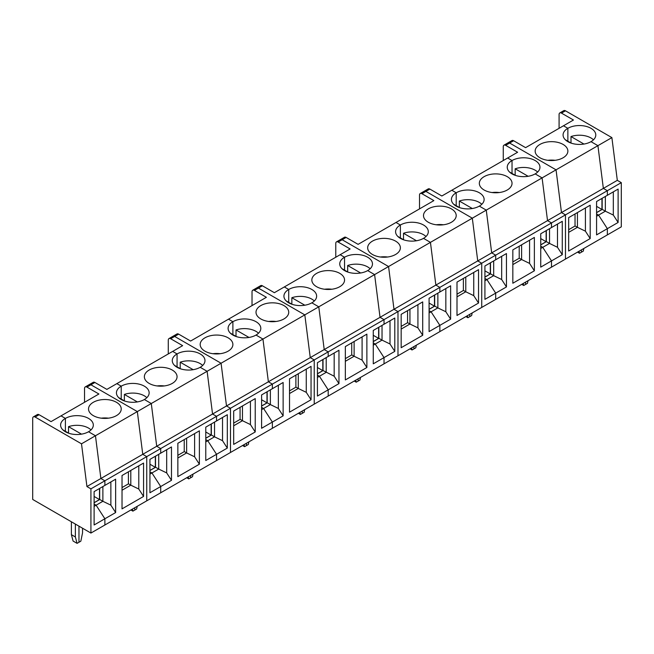 <?xml version="1.0" encoding="UTF-8"?>
<svg xmlns="http://www.w3.org/2000/svg" width="654" height="654" viewBox="0 0 654 654"><rect width="100%" height="100%" fill="white"/><g stroke="black" fill="none" stroke-linecap="round" stroke-linejoin="round"><path stroke-width="0.98" d="M484.916 280.721L486.911 279.577L495.683 293.139L495.683 299.377L551.51 267.143L551.51 260.905L540.744 267.126L540.744 233.756L551.51 227.543L551.51 222.932L565.473 214.88L565.473 259.082L607.345 234.909L607.345 228.671L596.579 234.892L596.579 201.522L607.345 195.309L607.345 190.706L603.356 188.401L597.919 145.662L590.995 141.665A16.358 9.442 0 0 0 595.786 134.986A16.358 9.442 0 0 0 585.69 126.263A16.358 9.442 0 0 0 567.86 128.307L563.478 125.781L573.444 120.017L561.484 113.117A3.384 1.954 -120 0 0 559.791 112.946A3.384 1.954 -120 0 0 559.088 114.499L559.088 128.307M513.627 140.741L509.638 143.046A3.384 1.954 -120 0 0 507.954 142.874L511.935 140.577A3.384 1.954 -120 0 1 513.627 140.741L525.595 147.649L563.478 125.781L567.86 128.307L567.86 141.199L567.86 128.307A16.358 9.442 180 0 0 563.069 134.986A16.358 9.442 180 0 0 573.166 143.708A16.358 9.442 180 0 0 590.995 141.665L597.919 145.662L556.047 169.836L509.638 143.046L556.047 169.836L561.484 212.575L565.473 214.88L561.484 212.575L603.356 188.401L597.919 145.662L611.882 137.61L565.473 110.812A3.384 1.954 -120 0 0 563.781 110.64L559.791 112.946M505.656 145.343L509.638 143.046A3.384 1.954 -120 0 0 507.954 142.874L503.964 145.18A3.384 1.954 -120 0 1 505.656 145.343L517.616 152.251L451.816 190.24L456.206 192.775A16.358 9.442 180 0 1 474.027 190.731A16.358 9.442 180 0 1 484.124 199.454A16.358 9.442 180 0 1 479.333 206.124L486.265 210.13L491.694 252.869L495.683 255.166L551.51 222.932L551.51 227.543L562.276 221.322L562.276 254.692L551.51 260.905L551.51 267.143L565.473 259.082L565.473 214.88L621.3 182.646L621.3 226.848L607.345 234.909L607.345 228.671L598.574 215.109L596.579 213.956L598.574 215.109L605.351 211.193L602.236 209.394L596.579 212.664M596.579 216.261L598.574 215.109L607.345 228.671L618.112 222.458L613.321 215.06L605.351 211.193L605.351 196.462M613.321 215.06L613.321 191.851M611.882 137.61L617.311 180.34L603.356 188.401L607.345 190.706L607.345 195.309L618.112 189.088L618.112 222.458M583.973 144.06L570.999 136.563A16.358 9.442 180 0 1 593.472 139.817M570.999 136.563L570.999 143.013M617.311 180.34L621.3 182.646M579.011 251.267L579.542 253.262L581.422 252.174L581.422 249.877L581.422 252.174L583.303 251.095L583.834 248.479M602.162 198.301L602.162 209.444M596.579 212.575L601.958 209.468L601.958 198.415M601.958 209.468L596.579 206.362M577.433 212.575L577.433 227.314L575.119 225.973L568.661 229.701M590.194 238.571L568.661 251.005L568.661 217.643L590.194 205.209L590.194 238.571L585.412 231.173L577.433 227.314L568.661 232.374M585.412 231.173L585.412 207.972M575.038 213.956L575.038 226.022M555.123 160.312A16.358 9.442 0 0 0 547.905 160.312M539.951 157.778A16.358 9.442 0 0 0 557.772 159.829A16.358 9.442 0 0 0 567.868 151.099A16.358 9.442 0 0 0 551.51 141.656A16.358 9.442 0 0 0 535.16 151.099A16.358 9.442 0 0 0 539.951 157.778M565.383 139.817A16.358 9.442 180 0 1 565.416 139.784L571.269 143.169M561.484 212.575L556.047 169.836L542.092 177.896L535.16 173.899A16.358 9.442 0 0 0 539.951 167.22A16.358 9.442 0 0 0 529.854 158.497A16.358 9.442 0 0 0 512.033 160.541L507.651 158.006L512.033 160.541L512.033 173.433L512.033 160.541A16.358 9.442 180 0 0 507.242 167.22A16.358 9.442 180 0 0 517.339 175.942A16.358 9.442 180 0 0 535.16 173.899L542.092 177.896L486.265 210.13L491.694 252.869L547.529 220.635L542.092 177.896L547.529 220.635L561.484 212.575M579.542 253.262L577.547 252.109M503.964 145.18A3.384 1.954 -120 0 0 503.261 146.725L503.261 160.541M540.744 248.495L542.738 247.343L551.51 260.905L542.738 247.343L540.744 246.19L542.738 247.343L549.524 243.427L546.409 241.628L540.744 244.898M562.276 254.692L557.494 247.294L549.524 243.427L549.524 228.696M557.494 247.294L557.494 224.085M528.146 176.286L515.164 168.797A16.358 9.442 180 0 1 537.645 172.051M515.164 168.797L515.164 175.247M551.51 222.932L547.529 220.635L551.51 222.932M523.175 283.501L523.715 285.496L525.595 284.408L525.595 282.103L525.595 284.408L527.476 283.321L528.007 280.713M546.327 230.535L546.327 241.678M540.744 244.809L546.131 241.702L546.131 230.649M546.131 241.702L540.744 238.596M467.348 315.735L467.888 317.73L469.76 316.642L469.76 314.337L469.76 316.642L471.64 315.555L472.18 312.947M346.138 237.443L342.156 239.74L388.566 266.538L342.156 239.74A3.384 1.954 -120 0 0 340.464 239.577L344.454 237.271A3.384 1.954 -120 0 1 346.138 237.443L358.106 244.351L395.989 222.474L400.379 225.009L395.989 222.474L433.872 200.606L421.912 193.698L425.901 191.393A3.384 1.954 -120 0 0 424.209 191.23A3.384 1.954 60 0 1 425.901 191.393L429.882 189.088L441.851 195.996L451.816 190.24L456.206 192.775A16.358 9.442 180 0 0 451.415 199.454A16.358 9.442 180 0 0 461.511 208.176A16.358 9.442 180 0 0 479.333 206.124L486.265 210.13L430.438 242.364L435.866 285.095L477.739 260.921L472.311 218.191L425.901 191.393L472.311 218.191L477.739 260.921L491.694 252.869L495.683 255.166L495.683 259.777L484.916 265.99L484.916 299.352L495.683 293.139L486.911 279.577L484.916 278.424L486.911 279.577L493.688 275.661L490.582 273.863L484.916 277.132M456.206 192.775L456.206 205.667L456.206 192.775M521.606 244.809L521.606 259.54L519.292 258.207L512.834 261.935M534.367 270.805L512.834 283.239L512.834 249.877L534.367 237.443L534.367 270.805L529.577 263.407L521.606 259.54L512.834 264.608M529.577 263.407L529.577 240.206M519.211 246.19L519.211 258.256M499.296 192.546A16.358 9.442 0 0 0 492.078 192.546M484.124 190.012A16.358 9.442 0 0 0 501.945 192.055A16.358 9.442 0 0 0 512.041 183.333A16.358 9.442 0 0 0 495.683 173.89A16.358 9.442 0 0 0 479.333 183.333A16.358 9.442 0 0 0 484.124 190.012M509.548 172.051A16.358 9.442 180 0 1 509.589 172.018L515.442 175.403M472.311 208.52L459.337 201.031A16.358 9.442 180 0 1 481.818 204.285M459.337 201.031L459.337 207.473M484.916 270.821L490.304 273.936L490.304 262.883M490.304 273.936L484.916 277.043M490.5 273.912L490.5 262.769M493.688 260.921L493.688 275.661L501.667 279.52L506.449 286.926L506.449 253.556L495.683 259.777L495.683 255.166L481.728 263.227L481.728 307.429L495.683 299.377L495.683 293.139L506.449 286.926M501.667 256.319L501.667 279.52M523.715 285.496L521.72 284.343M453.721 204.285A16.358 9.442 180 0 1 453.753 204.252L459.615 207.637M467.888 317.73L465.893 316.577M477.739 260.921L481.728 263.227L477.739 260.921M429.882 189.088A3.384 1.954 -120 0 0 428.19 188.924L420.22 193.527A3.384 1.954 -120 0 0 419.516 195.08L419.516 208.888M428.288 222.246A16.358 9.442 0 0 0 446.11 224.289A16.358 9.442 0 0 0 456.206 215.567A16.358 9.442 0 0 0 439.856 206.124A16.358 9.442 0 0 0 423.498 215.567A16.358 9.442 0 0 0 428.288 222.246M317.427 377.423L319.422 376.271L328.194 389.841L328.194 396.071L384.029 363.837L384.029 357.607L373.262 363.82L373.262 330.458L384.029 324.237L384.029 319.634L397.984 311.574L393.994 309.277L435.866 285.095L430.438 242.364L423.506 238.358A16.358 9.442 180 0 1 405.684 240.41A16.358 9.442 180 0 1 395.588 231.688A16.358 9.442 180 0 1 400.379 225.009A16.358 9.442 180 0 1 418.2 222.957A16.358 9.442 180 0 1 428.296 231.688A16.358 9.442 180 0 1 423.506 238.358L430.438 242.364L388.566 266.538L393.994 309.277L388.566 266.538L374.603 274.598L367.679 270.593A16.358 9.442 0 0 0 372.469 263.914A16.358 9.442 0 0 0 362.373 255.191A16.358 9.442 0 0 0 344.544 257.243L340.162 254.708L284.327 286.942L288.716 289.477L288.716 302.369L288.716 289.477A16.358 9.442 180 0 1 306.538 287.425A16.358 9.442 180 0 1 316.634 296.148A16.358 9.442 180 0 1 311.844 302.827L318.776 306.824L324.212 349.563L328.194 351.868L328.194 356.471L338.96 350.258L338.96 383.62L334.178 376.222L323.092 370.565L317.427 373.835M439.856 287.4L481.728 263.227L481.728 307.429L439.856 331.611L439.856 325.373L450.622 319.152L450.622 285.79L439.856 292.003L439.856 287.4L439.856 292.003L429.089 298.224L429.089 331.586L439.856 325.373L439.856 331.611L397.984 355.784L397.984 311.574L439.856 287.4L435.866 285.095L439.856 287.4M478.54 269.677L478.54 303.039L456.999 315.473L456.999 282.103L478.54 269.677M411.521 347.969L412.053 349.964L413.933 348.876L413.933 346.571L413.933 348.876L415.813 347.789L416.345 345.181M429.089 312.955L431.084 311.803L439.856 325.373L431.084 311.803L429.089 310.658L431.084 311.803L437.861 307.895L434.746 306.097L429.089 309.367M400.379 225.009L400.379 237.901L400.379 225.009M465.779 277.043L465.779 291.774L463.465 290.441L456.999 294.169M478.54 303.039L473.749 295.641L465.779 291.774L456.999 296.842M473.749 295.641L473.749 272.44M463.384 278.424L463.384 290.49M443.461 224.78A16.358 9.442 0 0 0 436.243 224.78M416.484 240.754L403.51 233.265A16.358 9.442 180 0 1 425.991 236.519M403.51 233.265L403.51 239.707M429.089 303.055L434.469 306.162L434.469 295.118M434.469 306.162L429.089 309.277M434.673 306.146L434.673 295.003M437.861 293.156L437.861 307.895L445.84 311.754L450.622 319.152M445.84 288.553L445.84 311.754M421.912 193.698A3.384 1.954 -120 0 0 420.22 193.527M409.944 309.277L409.944 324.008L407.63 322.675L401.172 326.403M422.705 335.273L401.172 347.707L401.172 314.337L422.705 301.903L422.705 335.273L417.922 327.875L409.944 324.008L401.172 329.076M417.922 327.875L417.922 304.666M407.556 310.658L407.556 322.716M387.634 257.014A16.358 9.442 0 0 0 380.415 257.014M372.461 254.48A16.358 9.442 0 0 0 390.283 256.523A16.358 9.442 0 0 0 400.379 247.801A16.358 9.442 0 0 0 384.029 238.358A16.358 9.442 0 0 0 367.671 247.801A16.358 9.442 0 0 0 372.461 254.48M397.894 236.519A16.358 9.442 180 0 1 397.926 236.486L403.788 239.871M412.053 349.964L410.058 348.811M178.656 334.137L174.667 336.442L221.077 363.232L174.667 336.442A3.384 1.954 -120 0 0 172.975 336.27L176.964 333.973A3.384 1.954 -120 0 1 178.656 334.137L190.616 341.045L228.499 319.177L232.889 321.703L228.499 319.177L266.382 297.3L254.422 290.392L258.412 288.095A3.384 1.954 -120 0 0 256.72 287.923A3.384 1.954 60 0 1 258.412 288.095L262.401 285.79L274.361 292.698L284.327 286.942L288.716 289.477A16.358 9.442 180 0 0 283.926 296.148A16.358 9.442 180 0 0 294.022 304.87A16.358 9.442 180 0 0 311.844 302.827L318.776 306.824L262.949 339.058L268.377 381.797L310.249 357.624L304.821 314.885L258.412 288.095L304.821 314.885L310.249 357.624L380.039 317.329L374.603 274.598L318.776 306.824L324.212 349.563L328.194 351.868L384.029 319.634L380.039 317.329L374.603 274.598L367.679 270.593A16.358 9.442 180 0 1 349.849 272.644A16.358 9.442 180 0 1 339.753 263.914A16.358 9.442 180 0 1 344.544 257.243L340.162 254.708L350.127 248.953L338.167 242.045A3.384 1.954 -120 0 0 336.475 241.874A3.384 1.954 -120 0 0 335.772 243.427L335.772 257.243M338.167 242.045L342.156 239.74A3.384 1.954 -120 0 0 340.464 239.577L336.475 241.874M373.262 345.189L375.249 344.037L384.029 357.607L394.795 351.386L394.795 318.024L384.029 324.237L384.029 319.634L380.039 317.329L393.994 309.277L397.984 311.574L397.984 355.784L384.029 363.837L384.029 357.607L375.249 344.037L373.262 342.884L375.249 344.037L382.034 340.129L378.919 338.331L373.262 341.601M394.795 351.386L390.005 343.988L382.034 340.129L382.034 325.39M390.005 343.988L390.005 320.787M360.656 272.988L347.683 265.499A16.358 9.442 180 0 1 370.156 268.753M347.683 265.499L347.683 271.941M344.544 257.243L344.544 270.135L344.544 257.243M355.694 380.195L356.226 382.189L358.106 381.11L358.106 378.805L358.106 381.11L359.986 380.023L360.517 377.415M378.838 327.229L378.838 338.371M373.262 341.511L378.641 338.396L378.641 327.343M378.641 338.396L373.262 335.289M299.859 412.429L300.399 414.423L302.279 413.336L302.279 411.039L302.279 413.336L304.159 412.257L304.69 409.641M149.938 474.117L151.932 472.973L160.712 486.535L160.712 492.773L216.539 460.539L216.539 454.301L205.773 460.522L205.773 427.152L216.539 420.939L216.539 416.328L230.494 408.276L226.505 405.971L268.377 381.797L272.366 384.102L314.239 359.929L310.249 357.624L314.239 359.929L328.194 351.868L328.194 356.471L317.427 362.684L317.427 396.054L328.194 389.841L319.422 376.271L317.427 375.118L319.422 376.271L326.199 372.355L326.199 357.624M354.116 341.502L354.116 356.242L351.803 354.909L345.345 358.637M366.878 367.507L345.345 379.941L345.345 346.571L366.878 334.137L366.878 367.507L362.095 360.109L354.116 356.242L345.345 361.31M362.095 360.109L362.095 336.9M351.721 342.884L351.721 354.95M331.807 289.24A16.358 9.442 0 0 0 324.588 289.24M316.634 286.714A16.358 9.442 0 0 0 334.456 288.757A16.358 9.442 0 0 0 344.552 280.035A16.358 9.442 0 0 0 328.194 270.593A16.358 9.442 0 0 0 311.844 280.035A16.358 9.442 0 0 0 316.634 286.714M342.067 268.753A16.358 9.442 180 0 1 342.099 268.72L347.953 272.105M304.829 305.222L291.848 297.725A16.358 9.442 180 0 1 314.329 300.987M291.848 297.725L291.848 304.175M317.427 367.523L322.814 370.63L322.814 359.577M322.814 370.63L317.427 373.736M323.011 370.605L323.011 359.463M334.178 353.021L334.178 376.222M170.678 338.739L174.667 336.442A3.384 1.954 -120 0 0 172.975 336.27L168.985 338.576A3.384 1.954 -120 0 1 170.678 338.739L182.638 345.647L116.845 383.636L121.227 386.171A16.358 9.442 180 0 1 139.049 384.127A16.358 9.442 180 0 1 149.145 392.85A16.358 9.442 180 0 1 144.362 399.529L151.287 403.526L156.723 446.265L160.712 448.562L216.539 416.328L216.539 420.939L227.306 414.718L227.306 448.088L216.539 454.301L216.539 460.539L230.494 452.478L230.494 408.276L230.494 452.478L272.366 428.305L272.366 422.067L283.133 415.854L283.133 382.492L272.366 388.705L272.366 384.102L268.377 381.797L262.949 339.058L256.016 335.061A16.358 9.442 180 0 1 238.195 337.104A16.358 9.442 180 0 1 228.099 328.382A16.358 9.442 180 0 1 232.889 321.703A16.358 9.442 180 0 1 250.711 319.659A16.358 9.442 180 0 1 260.807 328.382A16.358 9.442 180 0 1 256.016 335.061L262.949 339.058L221.077 363.232L226.505 405.971L230.494 408.276L272.366 384.102L272.366 388.705L261.6 394.918L261.6 428.288L272.366 422.067L263.595 408.505L272.366 422.067L272.366 428.305L314.239 404.131L314.239 359.929L314.239 404.131L328.194 396.071L328.194 389.841L338.96 383.62M356.226 382.189L354.231 381.045M286.231 300.987A16.358 9.442 180 0 1 286.264 300.954L292.125 304.331M300.399 414.423L298.404 413.271M262.401 285.79A3.384 1.954 -120 0 0 260.709 285.618L252.73 290.229A3.384 1.954 -120 0 0 252.027 291.774L252.027 305.59M260.799 318.939A16.358 9.442 0 0 0 278.629 320.991A16.358 9.442 0 0 0 288.725 312.269A16.358 9.442 0 0 0 272.366 302.827A16.358 9.442 0 0 0 256.008 312.269A16.358 9.442 0 0 0 260.799 318.939M311.051 366.371L311.051 399.741L289.518 412.167L289.518 378.805L311.051 366.371M244.032 444.663L244.563 446.657L246.444 445.57L246.444 443.273L246.444 445.57L248.324 444.491L248.863 441.875M261.6 409.657L263.595 408.505L261.6 407.352L263.595 408.505L270.372 404.589L267.265 402.799L261.6 406.06M232.889 321.703L232.889 334.603L232.889 321.703M298.289 373.736L298.289 388.476L295.976 387.135L289.518 390.871M311.051 399.741L306.26 392.335L298.289 388.476L289.518 393.536M306.26 392.335L306.26 369.134M295.894 375.118L295.894 387.184M275.98 321.474A16.358 9.442 0 0 0 268.753 321.474M248.994 337.456L236.02 329.959A16.358 9.442 180 0 1 258.502 333.221M236.02 329.959L236.02 336.409M261.6 399.757L266.987 402.864L266.987 391.811M266.987 402.864L261.6 405.971M267.184 402.839L267.184 391.697M270.372 389.858L270.372 404.589L278.351 408.456L283.133 415.854M278.351 385.247L278.351 408.456M254.422 290.392A3.384 1.954 -120 0 0 252.73 290.229M242.462 405.971L242.462 420.71L240.149 419.369L233.682 423.105M255.224 431.967L233.682 444.401L233.682 411.039L255.224 398.605L255.224 431.967L250.433 424.569L242.462 420.71L233.682 425.77M250.433 424.569L250.433 401.368M240.067 407.352L240.067 419.418M220.145 353.708A16.358 9.442 0 0 0 212.926 353.708M204.972 351.173A16.358 9.442 0 0 0 222.793 353.225A16.358 9.442 0 0 0 232.889 344.503A16.358 9.442 0 0 0 216.539 335.052A16.358 9.442 0 0 0 200.181 344.503A16.358 9.442 0 0 0 204.972 351.173M230.404 333.221A16.358 9.442 180 0 1 230.437 333.188L236.298 336.565M226.505 405.971L221.077 363.232L207.122 371.292L200.189 367.295A16.358 9.442 0 0 0 204.98 360.616A16.358 9.442 0 0 0 194.884 351.893A16.358 9.442 0 0 0 177.062 353.937L172.672 351.402L177.062 353.937L177.062 366.829L177.062 353.937A16.358 9.442 180 0 0 172.272 360.616A16.358 9.442 180 0 0 182.368 369.338A16.358 9.442 180 0 0 200.189 367.295L207.122 371.292L151.287 403.526L156.723 446.265L212.55 414.031L207.122 371.292L212.55 414.031L226.505 405.971M244.563 446.657L242.569 445.505M168.985 338.576A3.384 1.954 -120 0 0 168.282 340.121L168.282 353.937M205.773 441.891L207.768 440.739L216.539 454.301L207.768 440.739L205.773 439.586L207.768 440.739L214.545 436.823L211.43 435.024L205.773 438.294M227.306 448.088L222.523 440.69L214.545 436.823L214.545 422.092M222.523 440.69L222.523 417.481M193.167 369.682L180.193 362.193A16.358 9.442 180 0 1 202.675 365.447M180.193 362.193L180.193 368.643M216.539 416.328L212.55 414.031L216.539 416.328M188.205 476.897L188.736 478.891L190.616 477.804L190.616 475.499L190.616 477.804L192.497 476.717L193.028 474.109M211.356 423.931L211.356 435.074M205.773 438.205L211.152 435.098L211.152 424.045M211.152 435.098L205.773 431.992M132.378 509.131L132.909 511.126L134.789 510.038L134.789 507.733L134.789 510.038L136.67 508.951L137.201 506.343M81.505 443.821L86.933 486.551L100.888 478.499L95.459 435.76L88.527 431.754L95.459 435.76L81.505 443.821L35.095 417.023L39.076 414.718L51.045 421.626L61.01 415.87L65.4 418.405A16.358 9.442 180 0 1 83.221 416.361A16.358 9.442 180 0 1 93.318 425.084A16.358 9.442 180 0 1 88.527 431.754A16.358 9.442 180 0 1 70.706 433.806A16.358 9.442 180 0 1 60.609 425.084A16.358 9.442 180 0 1 65.4 418.405L61.01 415.87L98.901 394.002L86.933 387.094L90.922 384.789A3.384 1.954 -120 0 0 89.23 384.626A3.384 1.954 60 0 1 90.922 384.789L94.912 382.484L106.872 389.392L116.845 383.636L121.227 386.171A16.358 9.442 180 0 0 116.437 392.85A16.358 9.442 180 0 0 126.533 401.572A16.358 9.442 180 0 0 144.362 399.529L151.287 403.526L95.459 435.76L100.888 478.499L142.76 454.317L137.332 411.587L90.922 384.789L137.332 411.587L142.76 454.317L156.723 446.265L160.712 448.562L160.712 453.173L149.938 459.386L149.938 492.748L160.712 486.535L151.932 472.973L149.938 471.82L151.932 472.973L158.718 469.057L155.603 467.258L149.938 470.528M121.227 386.171L121.227 399.063L121.227 386.171M186.627 438.205L186.627 452.936L184.314 451.603L177.855 455.331M199.388 464.201L177.855 476.635L177.855 443.273L199.388 430.839L199.388 464.201L194.606 456.803L186.627 452.936L177.855 458.004M194.606 456.803L194.606 433.602M184.24 439.586L184.24 451.652M164.317 385.942A16.358 9.442 0 0 0 157.099 385.942M149.145 383.408A16.358 9.442 0 0 0 166.966 385.451A16.358 9.442 0 0 0 177.062 376.729A16.358 9.442 0 0 0 160.712 367.286A16.358 9.442 0 0 0 144.354 376.729A16.358 9.442 0 0 0 149.145 383.408M174.577 365.447A16.358 9.442 180 0 1 174.61 365.414L180.471 368.799M137.34 401.916L124.366 394.427A16.358 9.442 180 0 1 146.839 397.681M124.366 394.427L124.366 400.869M149.938 464.217L155.325 467.332L155.325 456.279M155.325 467.332L149.938 470.439M155.521 467.308L155.521 456.165M158.718 454.317L158.718 469.057L166.688 472.924L171.479 480.322L171.479 446.952L160.712 453.173L160.712 448.562L146.749 456.623L146.749 500.825L160.712 492.773L160.712 486.535L171.479 480.322M166.688 449.715L166.688 472.924M188.736 478.891L186.742 477.739M118.742 397.681A16.358 9.442 180 0 1 118.783 397.648L124.636 401.033M132.909 511.126L130.914 509.973M142.76 454.317L146.749 456.623L142.76 454.317M94.912 382.484A3.384 1.954 -120 0 0 93.22 382.32L85.241 386.923A3.384 1.954 -120 0 0 84.538 388.476L84.538 402.284M93.318 415.642A16.358 9.442 0 0 0 111.139 417.685A16.358 9.442 0 0 0 121.235 408.963A16.358 9.442 0 0 0 104.877 399.52A16.358 9.442 0 0 0 88.527 408.963A16.358 9.442 0 0 0 93.318 415.642M86.933 486.551L90.922 488.857L104.877 480.796L100.888 478.499L104.877 480.796L146.749 456.623L146.749 500.825L104.877 525.007L104.877 518.769L115.644 512.556L115.644 479.186L104.877 485.399L104.877 480.796L104.877 485.399L94.111 491.62L94.111 524.982L104.877 518.769L104.877 525.007L90.922 533.059L32.7 499.443L32.7 418.405A3.384 1.954 60 0 1 33.403 416.851A3.384 1.954 60 0 1 35.095 417.023M143.561 463.073L143.561 496.435L122.028 508.869L122.028 475.499L143.561 463.073M75.374 524.083L75.374 536.975L77.082 543.36L78.962 542.272L78.962 526.151L78.962 542.272L80.834 541.185L82.551 532.83L82.551 528.228M94.111 506.351L96.105 505.207L104.877 518.769L96.105 505.207L94.111 504.054L96.105 505.207L102.882 501.291L99.776 499.493L94.111 502.762M65.4 418.405L65.4 431.297L65.4 418.405M130.8 470.439L130.8 485.17L128.486 483.837L122.028 487.565M143.561 496.435L138.779 489.037L130.8 485.17L122.028 490.238M138.779 489.037L138.779 465.836M128.405 471.82L128.405 483.886M108.49 418.176A16.358 9.442 0 0 0 101.272 418.176M81.513 434.15L68.531 426.661A16.358 9.442 180 0 1 91.012 429.915M68.531 426.661L68.531 433.103M94.111 496.451L99.498 499.566L99.498 488.513M99.498 499.566L94.111 502.673M99.694 499.542L99.694 488.399M102.882 486.551L102.882 501.291L110.861 505.15L115.644 512.556M110.861 481.949L110.861 505.15M86.933 387.094A3.384 1.954 -120 0 0 85.241 386.923M77.082 543.36L73.093 541.054L71.384 534.67L71.384 521.778M62.915 429.915A16.358 9.442 180 0 1 62.947 429.882L68.809 433.267M75.374 536.975L71.384 534.67M90.922 488.857L90.922 533.059M39.076 414.718A3.384 1.954 -120 0 0 37.392 414.554L33.403 416.851M561.484 113.117L565.473 110.812"/></g></svg>

